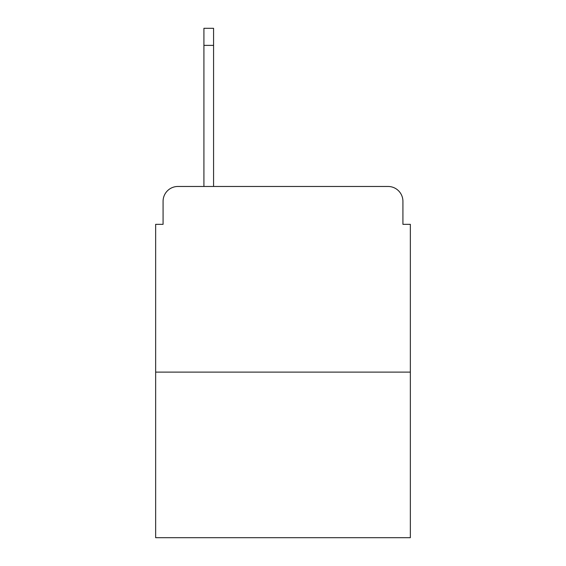 <?xml version="1.0" encoding="UTF-8"?>
<svg xmlns="http://www.w3.org/2000/svg" width="566" height="566" viewBox="0 0 566 566"><rect width="100%" height="100%" fill="white"/><g stroke="black" fill="none" stroke-linecap="round" stroke-linejoin="round"><path stroke-width="0.85" d="M163.079 201.319L163.079 224.334L163.079 201.319A14.85 14.85 0 0 1 177.929 186.469L203.916 186.469L203.916 28.3L213.573 28.3L213.573 186.469L225.077 186.469M410.35 372.11L155.65 372.11L155.65 537.7L410.35 537.7L410.35 224.334L402.921 224.334L402.921 201.319A14.85 14.85 0 0 0 388.071 186.469L177.929 186.469M155.65 372.11L155.65 224.334L163.079 224.334M340.923 186.469L388.071 186.469M402.921 224.334L402.921 201.319M203.916 45.379L213.573 45.379"/></g></svg>
